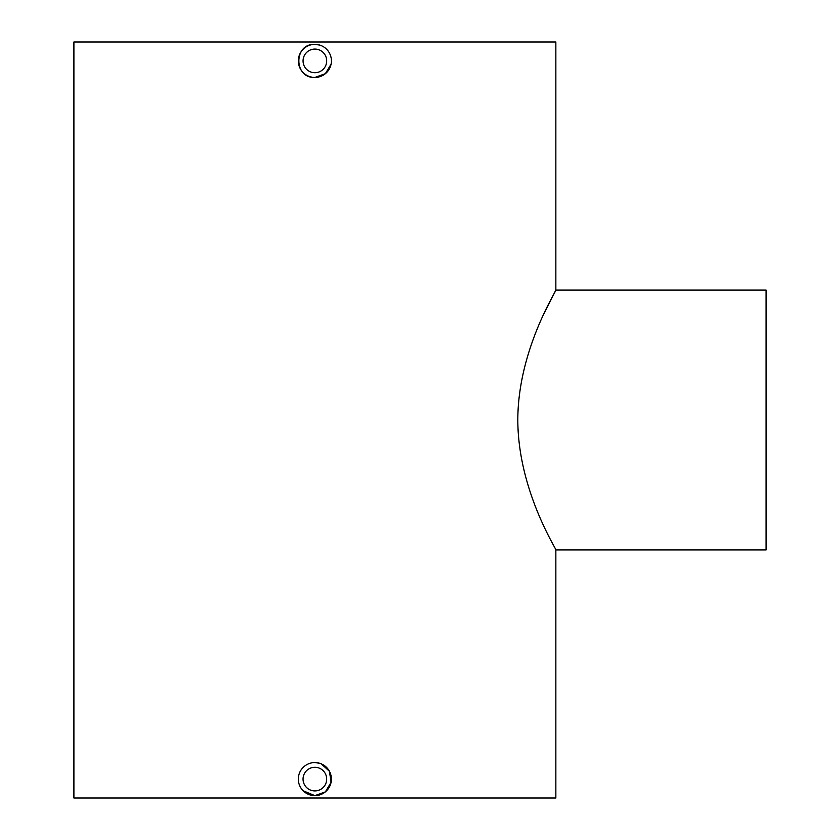 <?xml version="1.0" encoding="UTF-8"?>
<svg xmlns="http://www.w3.org/2000/svg" width="840" height="840" viewBox="0 0 840 840"><rect width="100%" height="100%" fill="white"/><g stroke="black" fill="none" stroke-linecap="round" stroke-linejoin="round"><path stroke-width="1.26" d="M314.874 72.713A11.812 11.812 0 0 1 303.062 60.9A11.812 11.812 0 0 1 314.874 49.087A11.812 11.812 0 0 1 326.687 60.9A11.812 11.812 0 0 1 314.874 72.713M331.086 64.134L325.364 73.689L314.874 77.438A16.538 16.538 0 0 1 298.337 60.9A16.538 16.538 0 0 1 314.874 44.363A16.538 16.538 0 0 1 331.411 60.9A16.538 16.538 0 0 1 314.874 77.438C293.57 78.467 293.496 43.365 314.874 44.363L319.662 45.077M314.874 790.913A11.812 11.812 0 0 1 303.051 779.1A11.812 11.812 0 0 1 314.874 767.288A11.812 11.812 0 0 1 326.676 779.1A11.812 11.812 0 0 1 314.874 790.913M321.206 763.823L329.459 771.309L331.086 782.334L325.364 791.889L314.874 795.638A16.538 16.538 0 0 1 298.326 779.1A16.538 16.538 0 0 1 314.874 762.562A16.538 16.538 0 0 1 331.401 779.1A16.538 16.538 0 0 1 314.874 795.638L303.188 790.797M314.874 762.562L319.662 763.276M543.974 313.688L555.849 290.062L766.101 290.062L766.101 549.938L555.849 549.938C557.351 550.357 517.944 490.844 517.808 419.8C518.007 349.23 557.34 289.601 555.849 290.062L555.849 42L73.899 42L73.899 798L555.849 798L555.849 549.938"/></g></svg>
